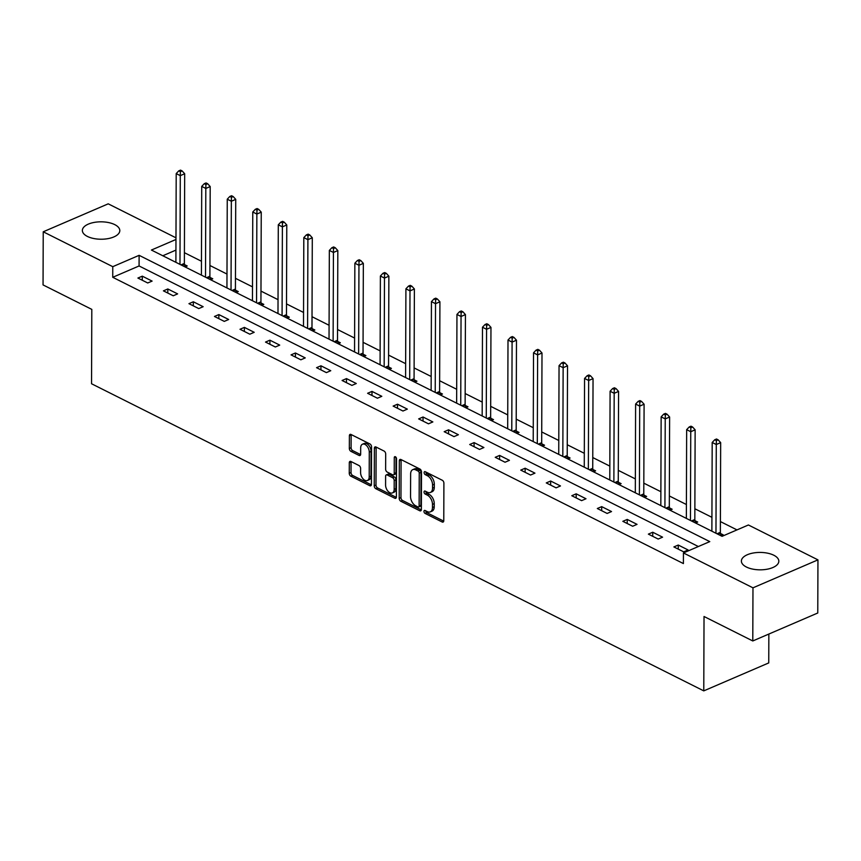 <?xml version="1.0" encoding="UTF-8"?>
<svg xmlns="http://www.w3.org/2000/svg" width="861" height="861" viewBox="0 0 861 861"><rect width="100%" height="100%" fill="white"/><g stroke="black" fill="none" stroke-linecap="round" stroke-linejoin="round"><path stroke-width="1.29" d="M423.967 511.402A1.647 1.001 -113.3 0 0 425.086 513.425L442.156 521.992A2.357 1.421 -113.3 0 0 443.092 522.067A2.357 1.421 -113.3 0 0 443.77 520.711L443.899 483.161A2.357 1.421 -113.3 0 0 442.296 480.266L425.237 471.71A1.647 1.001 -113.3 0 0 424.581 471.656A1.647 1.001 -113.3 0 0 424.107 472.603A1.647 1.001 -113.3 0 0 425.226 474.626L427.433 475.735A7.534 4.563 -113.3 0 1 432.556 484.991L432.545 488.122A7.534 4.563 -113.3 0 1 430.382 492.47A7.534 4.563 -113.3 0 1 427.379 492.223L425.173 491.114A1.647 1.001 -113.3 0 0 424.516 491.061A1.647 1.001 -113.3 0 0 424.042 492.008A1.647 1.001 -113.3 0 0 425.162 494.031L427.368 495.14A7.534 4.563 -113.3 0 1 432.48 504.395L432.47 507.516A7.534 4.563 -113.3 0 1 430.317 511.864A7.534 4.563 -113.3 0 1 427.314 511.617L425.097 510.508A1.647 1.001 -113.3 0 0 424.441 510.455A1.647 1.001 -113.3 0 0 423.967 511.402M425.732 510.831A1.647 1.001 -113.3 0 0 426.852 512.672L443.727 521.142M425.872 472.032A1.647 1.001 -113.3 0 0 426.981 473.873L429.187 474.981L427.433 475.735M425.808 491.427A1.647 1.001 -113.3 0 0 426.916 493.278L429.122 494.386L427.368 495.14M114.782 224.635A18.727 8.707 -179.8 0 1 119.808 230.597A18.727 8.707 -179.8 0 1 107.926 238.648A18.727 8.707 -179.8 0 1 87.381 236.42A18.727 8.707 -179.8 0 1 82.365 230.468A18.727 8.707 -179.8 0 1 94.236 222.407A18.727 8.707 -179.8 0 1 114.782 224.635M773.802 555.237A18.727 8.707 -179.8 0 1 778.828 561.189A18.727 8.707 -179.8 0 1 766.947 569.25A18.727 8.707 -179.8 0 1 746.401 567.022A18.727 8.707 -179.8 0 1 741.386 561.06A18.727 8.707 -179.8 0 1 753.257 553.01A18.727 8.707 -179.8 0 1 773.802 555.237M350.911 461.485A2.357 1.421 -113.3 0 0 349.975 461.41A2.357 1.421 -113.3 0 0 349.297 462.766L349.254 473.302A2.357 1.421 -113.3 0 0 350.857 476.187L369.81 485.701A2.357 1.421 -113.3 0 0 370.747 485.776A2.357 1.421 -113.3 0 0 371.425 484.42L371.554 446.87A2.357 1.421 -113.3 0 0 369.95 443.975L350.997 434.471A2.357 1.421 -113.3 0 0 350.061 434.396A2.357 1.421 -113.3 0 0 349.394 435.752L349.34 448.473A2.357 1.421 -113.3 0 0 350.944 451.368L359.059 455.437A2.357 1.421 -113.3 0 0 359.995 455.512A2.357 1.421 -113.3 0 0 360.662 454.156L360.684 447.849A6.307 3.81 -113.3 0 1 362.492 444.211A6.307 3.81 -113.3 0 1 366.958 446.02A6.307 3.81 -113.3 0 1 369.283 452.154L369.197 476.876A6.307 3.81 -113.3 0 1 367.389 480.503A6.307 3.81 -113.3 0 1 362.922 478.705A6.307 3.81 -113.3 0 1 360.598 472.56L360.619 468.449A2.357 1.421 -113.3 0 0 359.015 465.553L350.911 461.485M175.967 239.476L151.407 250.045L722.078 536.317L748.413 524.984L817.95 559.865L817.767 613L752.783 640.961L704.029 616.498L703.771 690.877L91.546 383.758L91.804 309.379L43.05 284.916L43.233 231.792L108.217 203.831L175.978 237.819M752.783 640.961L752.977 587.826L683.44 552.945L709.776 541.612L139.116 255.33L112.769 266.673L43.233 231.792M698.357 546.531L139.073 265.963L112.737 277.296L683.397 563.568L683.44 552.945M112.737 277.296L112.769 266.673M399.203 498.358A2.357 1.421 -113.3 0 0 400.806 501.242L419.748 510.756A2.357 1.421 -113.3 0 0 420.695 510.831A2.357 1.421 -113.3 0 0 421.363 509.475L421.492 471.925A2.357 1.421 -113.3 0 0 419.899 469.03L400.946 459.526A2.357 1.421 -113.3 0 0 400.01 459.451A2.357 1.421 -113.3 0 0 399.332 460.807L399.203 498.358L400.957 497.593A2.357 1.421 -113.3 0 0 402.561 500.489L421.33 509.906M394.779 498.228L375.826 488.714A2.357 1.421 -113.3 0 1 374.234 485.83L374.363 448.28A2.357 1.421 -113.3 0 1 375.041 446.924A2.357 1.421 -113.3 0 1 375.977 446.999L384.081 451.067A2.357 1.421 -113.3 0 1 385.685 453.962L385.631 469.191A2.357 1.421 -113.3 0 0 387.224 472.076L392.605 474.777A2.357 1.421 -113.3 0 0 393.552 474.852A2.357 1.421 -113.3 0 0 394.22 473.496L394.273 457.643A1.647 1.001 -113.3 0 1 394.747 456.696A1.647 1.001 -113.3 0 1 395.92 457.169A1.647 1.001 -113.3 0 1 396.523 458.773L396.394 496.948A2.357 1.421 -113.3 0 1 395.716 498.304A2.357 1.421 -113.3 0 1 394.779 498.228L396.308 497.572M703.771 690.877L768.755 662.916L768.851 634.04M688.09 549.964L678.274 545.045L673.883 546.929L683.699 551.858L688.09 549.964M662.572 537.167L652.746 532.238L648.365 534.132L658.181 539.051L662.572 537.167M637.043 524.36L627.228 519.431L622.837 521.325L632.652 526.243L637.043 524.36M611.525 511.552L601.699 506.634L597.319 508.517L607.134 513.447L611.525 511.552M585.997 498.756L576.181 493.827L571.79 495.721L581.605 500.639L585.997 498.756M560.479 485.948L550.663 481.019L546.272 482.913L556.088 487.843L560.479 485.948M534.95 473.141L525.135 468.223L520.744 470.106L530.559 475.035L534.95 473.141M509.432 460.344L499.617 455.415L495.226 457.309L505.041 462.228L509.432 460.344M483.904 447.537L474.088 442.608L469.697 444.502L479.512 449.431L483.904 447.537M458.386 434.73L448.57 429.811L444.179 431.695L453.995 436.624L458.386 434.73M432.857 421.933L423.042 417.004L418.65 418.898L428.466 423.816L432.857 421.933M407.339 409.126L397.524 404.207L393.133 406.091L402.948 411.02L407.339 409.126M381.81 396.318L371.995 391.4L367.604 393.283L377.419 398.212L381.81 396.318M356.293 383.522L346.477 378.592L342.086 380.487L351.901 385.405L356.293 383.522M330.764 370.714L320.949 365.796L316.557 367.679L326.373 372.609L330.764 370.714M305.246 357.907L295.431 352.988L291.04 354.872L300.855 359.801L305.246 357.907M279.717 345.11L269.902 340.181L265.511 342.075L275.326 346.994L279.717 345.11M254.199 332.303L244.384 327.384L239.993 329.268L249.808 334.197L254.199 332.303M228.671 319.496L218.855 314.577L214.464 316.461L224.28 321.39L228.671 319.496M203.153 306.699L193.338 301.77L188.946 303.664L198.762 308.582L203.153 306.699M177.624 293.892L167.809 288.973L163.418 290.857L173.233 295.786L177.624 293.892M152.106 281.095L142.291 276.166L137.9 278.049L147.715 282.978L152.106 281.095M736.994 529.902L720.388 521.572M711.929 517.321L694.87 508.765M686.4 504.524L669.341 495.968M660.882 491.717L643.824 483.161M635.353 478.91L618.295 470.354M609.836 466.113L592.777 457.557M584.307 453.306L567.248 444.75M558.789 440.498L541.73 431.942M533.26 427.702L516.202 419.146M507.742 414.894L490.684 406.338M482.214 402.087L465.155 393.531M456.696 389.29L439.637 380.734M431.167 376.483L414.109 367.927M405.649 363.676L388.591 355.119M380.121 350.879L363.073 342.323M354.603 338.072L337.544 329.515M329.074 325.275L312.026 316.708M303.556 312.468L286.498 303.911M278.028 299.66L260.98 291.104M252.51 286.864L235.451 278.307M226.981 274.056L209.933 265.5M201.463 261.249L184.405 252.693M175.935 250.099L162.794 255.76M721.023 535.8L723.208 534.853L720.56 533.529M711.875 530.58L711.208 530.871M695.505 522.993L697.69 522.046L695.042 520.722M686.357 517.773L685.69 518.064M669.976 510.186L672.161 509.249L669.514 507.915M660.828 504.976L660.161 505.267M644.458 497.389L646.643 496.442L643.996 495.118M635.31 492.169L634.643 492.46M618.93 484.582L621.125 483.634L618.467 482.311M609.782 479.373L609.114 479.652M593.412 471.774L595.597 470.838L592.949 469.503M584.264 466.565L583.597 466.856M567.883 458.978L570.079 458.03L567.421 456.707M558.735 453.758L558.068 454.048M542.365 446.17L544.55 445.223L541.903 443.899M533.217 440.961L532.55 441.241M516.837 433.363L519.032 432.426L516.385 431.092M507.689 428.154L507.021 428.444M491.319 420.566L493.504 419.619L490.856 418.295M482.171 415.346L481.503 415.637M465.79 407.759L467.986 406.812L465.338 405.488M456.653 402.55L455.975 402.83M440.272 394.951L442.457 394.015L439.81 392.681M431.124 389.742L430.457 390.033M414.744 382.155L416.939 381.208L414.292 379.884M405.606 376.935L404.928 377.226M389.226 369.347L391.411 368.4L388.763 367.077M380.078 364.138L379.41 364.418M363.697 356.54L365.893 355.604L363.245 354.269M354.56 351.331L353.882 351.622M338.179 343.743L340.364 342.796L337.716 341.473M329.031 338.524L328.364 338.814M312.651 330.936L314.846 330L312.199 328.665M303.513 325.727L302.835 326.007M287.133 318.129L289.318 317.192L286.67 315.858M277.985 312.92L277.317 313.21M261.604 305.332L263.8 304.385L261.152 303.061M252.467 300.112L251.789 300.403M236.086 292.525L238.271 291.588L235.623 290.254M226.938 287.316L226.271 287.596M210.558 279.717L212.753 278.781L210.106 277.446M201.42 274.508L200.742 274.799M185.04 266.921L187.224 265.974L184.577 264.65M175.892 261.701L175.224 261.992M817.95 559.865L752.977 587.826M139.073 265.963L139.116 255.33M678.274 545.045L678.264 549.124M652.746 532.238L652.735 536.328M627.228 519.431L627.217 523.52M601.699 506.634L601.688 510.713M576.181 493.827L576.17 497.916M550.663 481.019L550.642 485.109M525.135 468.223L525.124 472.302M499.617 455.415L499.595 459.505M474.088 442.608L474.077 446.698M448.57 429.811L448.549 433.89M423.042 417.004L423.031 421.094M397.524 404.207L397.502 408.286M371.995 391.4L371.984 395.479M346.477 378.592L346.456 382.682M320.949 365.796L320.938 369.875M295.431 352.988L295.409 357.067M269.902 340.181L269.891 344.271M244.384 327.384L244.363 331.463M218.855 314.577L218.845 318.656M193.338 301.77L193.316 305.859M167.809 288.973L167.798 293.052M142.291 276.166L142.269 280.245M430.317 511.864L432.071 511.111A7.534 4.563 -113.3 0 0 434.224 506.763L432.47 507.516M429.122 494.386A7.534 4.563 -113.3 0 1 434.235 503.631L434.224 506.763M430.382 492.47L432.136 491.717A7.534 4.563 -113.3 0 0 434.299 487.369L432.545 488.122M429.187 474.981A7.534 4.563 -113.3 0 1 434.31 484.237L434.299 487.369M401.129 459.613A2.357 1.421 -113.3 0 0 401.086 460.054L400.957 497.593M417.994 506.946A1.647 1.001 -113.3 0 0 418.65 507A1.647 1.001 -113.3 0 0 419.124 506.053L419.242 473.087A1.647 1.001 -113.3 0 0 418.123 471.064L415.788 469.902A7.534 4.563 -113.3 0 0 412.785 469.643A7.534 4.563 -113.3 0 0 410.632 473.991L410.546 496.528A7.534 4.563 -113.3 0 0 415.669 505.773L417.994 506.946M418.65 507L420.405 506.246A1.647 1.001 -113.3 0 0 420.878 505.289L419.124 506.053M412.785 469.643L414.55 468.89A7.534 4.563 -113.3 0 1 417.553 469.137L419.877 470.31A1.647 1.001 -113.3 0 1 420.997 472.334L420.878 505.289M396.351 497.378L377.581 487.961L375.826 488.714M376.16 447.085A2.357 1.421 -113.3 0 0 376.117 447.526L375.988 485.066A2.357 1.421 -113.3 0 0 377.581 487.961M393.552 474.852L395.307 474.099A2.357 1.421 -113.3 0 0 395.974 472.743L396.028 457.309M385.577 484.991A6.307 3.81 -113.3 0 0 387.891 491.125A6.307 3.81 -113.3 0 0 392.358 492.933A6.307 3.81 -113.3 0 0 394.166 489.296L394.198 480.589A2.357 1.421 -113.3 0 0 392.594 477.694L387.224 475.003A2.357 1.421 -113.3 0 0 386.277 474.917A2.357 1.421 -113.3 0 0 385.61 476.273L385.577 484.991M392.358 492.933L394.123 492.18A6.307 3.81 -113.3 0 0 395.92 488.542L394.166 489.296M386.277 474.917L388.031 474.163A2.357 1.421 -113.3 0 1 388.978 474.239L394.36 476.94A2.357 1.421 -113.3 0 1 395.952 479.835L395.92 488.542M367.389 480.503L369.143 479.749A6.307 3.81 -113.3 0 0 370.951 476.122L369.197 476.876M362.492 444.211L364.246 443.458A6.307 3.81 -113.3 0 1 368.723 445.266A6.307 3.81 -113.3 0 1 371.037 451.401L370.951 476.122M351.18 434.557A2.357 1.421 -113.3 0 0 351.148 434.999L351.105 447.72A2.357 1.421 -113.3 0 0 352.698 450.615L360.63 454.586M351.094 461.571A2.357 1.421 -113.3 0 0 351.051 462.013L351.019 472.538A2.357 1.421 -113.3 0 0 352.612 475.433L371.382 484.851M721.152 535.736L720.474 533.163A2.4 1.453 66.7 0 1 720.356 532.313L720.668 442.629L716.277 444.524L712.187 442.468L711.875 531.205M715.965 533.26L716.277 444.524L716.374 440.574L718.128 439.82L716.492 439.002L714.738 439.756L716.374 440.574M712.187 442.468L714.738 439.756M718.128 439.82L720.668 442.629M695.623 522.939L694.945 520.356A2.4 1.453 66.7 0 1 694.827 519.506L695.139 429.833L690.748 431.716L686.658 429.661L686.357 518.397M690.447 520.453L690.748 431.716L690.856 427.777L692.61 427.013L690.974 426.195L689.22 426.948L690.856 427.777M686.658 429.661L689.22 426.948M692.61 427.013L695.139 429.833M670.106 510.132L669.428 507.56A2.4 1.453 66.7 0 1 669.309 506.709L669.621 417.025L665.23 418.909L661.14 416.864L660.828 505.601M664.918 507.646L665.23 418.909L665.327 414.97L667.081 414.216L665.445 413.388L663.691 414.152L665.327 414.97M661.14 416.864L663.691 414.152M667.081 414.216L669.621 417.025M644.588 497.324L643.899 494.752A2.4 1.453 66.7 0 1 643.78 493.902L644.093 404.218L639.701 406.112L635.612 404.057L635.31 492.793M639.4 494.849L639.701 406.112L639.809 402.162L641.563 401.409L639.927 400.591L638.173 401.344L639.809 402.162M635.612 404.057L638.173 401.344M641.563 401.409L644.093 404.218M619.059 484.528L618.381 481.945A2.4 1.453 66.7 0 1 618.263 481.095L618.575 391.421L614.184 393.305L610.094 391.249L609.782 479.986M613.871 482.042L614.184 393.305L614.28 389.366L616.035 388.602L614.399 387.784L612.645 388.537L614.28 389.366M610.094 391.249L612.645 388.537M616.035 388.602L618.575 391.421M593.541 471.72L592.852 469.148A2.4 1.453 66.7 0 1 592.734 468.298L593.046 378.614L588.666 380.497L584.565 378.453L584.264 467.189M588.354 469.234L588.666 380.497L588.763 376.558L590.517 375.805L588.881 374.976L587.127 375.74L588.763 376.558M584.565 378.453L587.127 375.74M590.517 375.805L593.046 378.614M568.012 458.913L567.334 456.341A2.4 1.453 66.7 0 1 567.216 455.491L567.528 365.807L563.137 367.701L559.047 365.645L558.735 454.382M562.825 456.438L563.137 367.701L563.234 363.751L564.988 362.998L563.352 362.18L561.598 362.933L563.234 363.751M559.047 365.645L561.598 362.933M564.988 362.998L567.528 365.807M542.495 446.116L541.806 443.544A2.4 1.453 66.7 0 1 541.687 442.683L542 353.01L537.619 354.893L533.529 352.838L533.217 441.585M537.307 443.63L537.619 354.893L537.716 350.954L539.47 350.19L537.834 349.372L536.08 350.126L537.716 350.954M533.529 352.838L536.08 350.126M539.47 350.19L542 353.01M516.966 433.309L516.288 430.737A2.4 1.453 66.7 0 1 516.169 429.887L516.482 340.203L512.091 342.086L508.001 340.041L507.689 428.778M511.778 430.834L512.091 342.086L512.187 338.147L513.952 337.394L512.317 336.565L510.551 337.329L512.187 338.147M508.001 340.041L510.551 337.329M513.952 337.394L516.482 340.203M491.448 420.512L490.759 417.929A2.4 1.453 66.7 0 1 490.641 417.079L490.964 327.395L486.573 329.289L482.483 327.234L482.171 415.971M486.261 418.026L486.573 329.289L486.669 325.34L488.424 324.586L486.788 323.768L485.034 324.522L486.669 325.34M482.483 327.234L485.034 324.522M488.424 324.586L490.964 327.395M465.919 407.705L465.241 405.133A2.4 1.453 66.7 0 1 465.123 404.272L465.435 314.599L461.044 316.482L456.954 314.437L456.642 403.174M460.732 405.219L461.044 316.482L461.141 312.543L462.906 311.779L461.27 310.961L459.505 311.714L461.141 312.543M456.954 314.437L459.505 311.714M462.906 311.779L465.435 314.599M440.401 394.898L439.713 392.325A2.4 1.453 66.7 0 1 439.594 391.475L439.917 301.791L435.526 303.685L431.436 301.63L431.124 390.367M435.214 392.422L435.526 303.685L435.623 299.736L437.377 298.982L435.741 298.154L433.987 298.918L435.623 299.736M431.436 301.63L433.987 298.918M437.377 298.982L439.917 301.791M414.873 382.101L414.195 379.518A2.4 1.453 66.7 0 1 414.076 378.668L414.389 288.984L409.997 290.878L405.908 288.822L405.596 377.559M409.685 379.615L409.997 290.878L410.094 286.928L411.859 286.175L410.223 285.357L408.458 286.11L410.094 286.928M405.908 288.822L408.458 286.11M411.859 286.175L414.389 288.984M389.355 369.294L388.666 366.721A2.4 1.453 66.7 0 1 388.559 365.86L388.871 276.187L384.48 278.071L380.39 276.026L380.078 364.763M384.167 366.808L384.48 278.071L384.576 274.132L386.331 273.368L384.695 272.55L382.941 273.303L384.576 274.132M380.39 276.026L382.941 273.303M386.331 273.368L388.871 276.187M363.826 356.486L363.148 353.914A2.4 1.453 66.7 0 1 363.03 353.064L363.342 263.38L358.951 265.274L354.861 263.218L354.549 351.955M358.639 354.011L358.951 265.274L359.048 261.324L360.813 260.571L359.177 259.753L357.412 260.506L359.048 261.324M354.861 263.218L357.412 260.506M360.813 260.571L363.342 263.38M338.308 343.69L337.62 341.107A2.4 1.453 66.7 0 1 337.512 340.256L337.824 250.573L333.433 252.467L329.343 250.411L329.031 339.148M333.121 341.204L333.433 252.467L333.53 248.517L335.284 247.764L333.648 246.946L331.894 247.699L333.53 248.517M329.343 250.411L331.894 247.699M335.284 247.764L337.824 250.573M312.78 330.882L312.102 328.31A2.4 1.453 66.7 0 1 311.983 327.449L312.295 237.776L307.904 239.659L303.815 237.614L303.502 326.351M307.592 328.396L307.904 239.659L308.001 235.72L309.766 234.956L308.13 234.138L306.365 234.892L308.001 235.72M303.815 237.614L306.365 234.892M309.766 234.956L312.295 237.776M287.262 318.075L286.573 315.503A2.4 1.453 66.7 0 1 286.465 314.652L286.778 224.969L282.386 226.863L278.297 224.807L277.985 313.544M282.074 315.6L282.386 226.863L282.483 222.913L284.238 222.16L282.602 221.342L280.847 222.095L282.483 222.913M278.297 224.807L280.847 222.095M284.238 222.16L286.778 224.969M261.733 305.278L261.055 302.695A2.4 1.453 66.7 0 1 260.937 301.845L261.249 212.161L256.858 214.055L252.768 212L252.456 300.737M256.546 302.792L256.858 214.055L256.965 210.106L258.72 209.352L257.084 208.534L255.33 209.288L256.965 210.106M252.768 212L255.33 209.288M258.72 209.352L261.249 212.161M236.215 292.471L235.527 289.899A2.4 1.453 66.7 0 1 235.419 289.038L235.731 199.365L231.34 201.248L227.25 199.203L226.938 287.94M231.028 289.985L231.34 201.248L231.437 197.309L233.191 196.556L231.555 195.727L229.801 196.48L231.437 197.309M227.25 199.203L229.801 196.48M233.191 196.556L235.731 199.365M210.687 279.664L210.009 277.091A2.4 1.453 66.7 0 1 209.89 276.241L210.202 186.557L205.811 188.451L201.722 186.396L201.409 275.133M205.51 277.188L205.811 188.451L205.919 184.502L207.673 183.748L206.037 182.93L204.283 183.684L205.919 184.502M201.722 186.396L204.283 183.684M207.673 183.748L210.202 186.557M185.169 266.867L184.48 264.284A2.4 1.453 66.7 0 1 184.372 263.434L184.684 173.75L180.293 175.644L176.204 173.588L175.892 262.325M179.981 264.381L180.293 175.644L180.39 171.694L182.145 170.941L180.509 170.123L178.754 170.876L180.39 171.694M176.204 173.588L178.754 170.876M182.145 170.941L184.684 173.75M426.852 512.672L425.086 513.425M426.981 473.873L425.226 474.626M426.916 493.278L425.162 494.031M434.235 503.631L432.48 504.395M434.31 484.237L432.556 484.991M443.684 521.335L442.156 521.992M401.086 460.054L399.332 460.807M421.277 510.099L419.748 510.756M402.561 500.489L400.806 501.242M420.997 472.334L419.242 473.087M419.877 470.31L418.123 471.064M417.553 469.137L415.788 469.902M375.988 485.066L374.234 485.83M376.117 447.526L374.363 448.28M395.974 472.743L394.22 473.496M395.769 456.997L394.273 457.643M395.952 479.835L394.198 480.589M394.36 476.94L392.594 477.694M388.978 474.239L387.224 475.003M371.037 451.401L369.283 452.154M360.576 454.78L359.059 455.437M352.698 450.615L350.944 451.368M351.105 447.72L349.34 448.473M351.148 434.999L349.394 435.752M371.339 485.044L369.81 485.701M352.612 475.433L350.857 476.187M351.019 472.538L349.254 473.302M351.051 462.013L349.297 462.766M720.474 533.163L717.945 534.25M720.356 532.313L716.976 533.766M694.945 520.356L692.427 521.443M694.827 519.506L691.458 520.959M669.428 507.56L666.898 508.647M669.309 506.709L665.93 508.162M643.899 494.752L641.38 495.839M643.78 493.902L640.412 495.355M618.381 481.945L615.852 483.032M618.263 481.095L614.883 482.547M592.852 469.148L590.334 470.235M592.734 468.298L589.365 469.751M567.334 456.341L564.805 457.428M567.216 455.491L563.837 456.943M541.806 443.544L539.287 444.62M541.687 442.683L538.319 444.136M516.288 430.737L513.759 431.824M516.169 429.887L512.79 431.339M490.759 417.929L488.241 419.016M490.641 417.079L487.272 418.532M465.241 405.133L462.712 406.209M465.123 404.272L461.744 405.725M439.713 392.325L437.194 393.412M439.594 391.475L436.226 392.928M414.195 379.518L411.666 380.605M414.076 378.668L410.697 380.121M388.666 366.721L386.148 367.798M388.559 365.86L385.179 367.313M363.148 353.914L360.619 355.001M363.03 353.064L359.65 354.517M337.62 341.107L335.101 342.194M337.512 340.256L334.133 341.709M312.102 328.31L309.573 329.397M311.983 327.449L308.604 328.902M286.573 315.503L284.055 316.59M286.465 314.652L283.086 316.105M261.055 302.695L258.526 303.782M260.937 301.845L257.557 303.298M235.527 289.899L233.008 290.986M235.419 289.038L232.039 290.491M210.009 277.091L207.479 278.178M209.89 276.241L206.511 277.694M184.48 264.284L181.962 265.371M184.372 263.434L180.993 264.887"/></g></svg>
